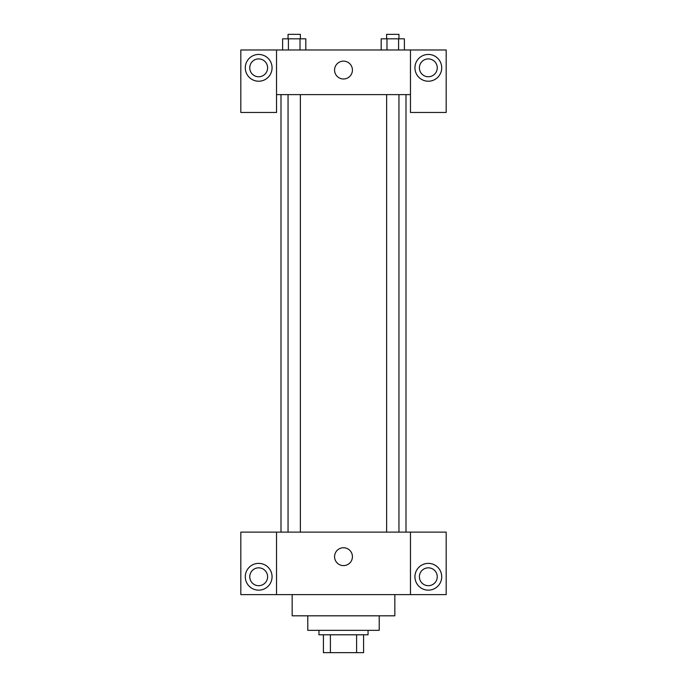 <?xml version="1.0" encoding="UTF-8"?>
<svg xmlns="http://www.w3.org/2000/svg" width="687" height="687" viewBox="0 0 687 687"><rect width="100%" height="100%" fill="white"/><g stroke="black" fill="none" stroke-linecap="round" stroke-linejoin="round"><path stroke-width="1.03" d="M356.596 634.797L356.596 652.65L323.414 652.65L323.414 634.797M356.596 652.65L363.586 652.65L363.586 634.797L363.586 652.65M368.052 630.331L368.052 634.797L318.948 634.797L318.948 630.331M330.404 634.797L330.404 652.65M379.215 615.818L379.215 630.331L307.785 630.331L307.785 615.818M394.836 594.616L394.836 615.818L292.164 615.818L292.164 594.616M410.465 532.116L410.465 594.616L446.181 594.616L446.181 532.116L276.535 532.116L276.535 594.616L240.819 594.616L240.819 532.116L276.535 532.116M410.465 594.616L276.535 594.616M334.569 556.668A8.931 8.931 0 0 1 347.966 548.939A8.931 8.931 0 0 1 347.966 564.405A8.931 8.931 0 0 1 334.569 556.668M428.319 590.15A13.396 13.396 0 0 1 416.726 570.064A13.396 13.396 0 0 1 439.92 570.064A13.396 13.396 0 0 1 428.319 590.15M258.681 590.15A13.396 13.396 0 0 1 247.08 570.064A13.396 13.396 0 0 1 270.274 570.064A13.396 13.396 0 0 1 258.681 590.15M419.396 576.754A8.931 8.931 0 0 1 428.319 567.831A8.931 8.931 0 0 1 437.25 576.754A8.931 8.931 0 0 1 428.319 585.685A8.931 8.931 0 0 1 419.396 576.754M249.75 576.754A8.931 8.931 0 0 1 258.681 567.831A8.931 8.931 0 0 1 267.604 576.754A8.931 8.931 0 0 1 258.681 585.685A8.931 8.931 0 0 1 249.75 576.754M406 94.617L406 532.116M386.626 532.116L386.626 94.617M300.374 94.617L300.374 532.116M410.465 94.617L410.465 112.47L446.181 112.47L446.181 49.971L410.465 49.971L410.465 94.617L276.535 94.617L276.535 112.47L240.819 112.47L240.819 49.971L276.535 49.971L276.535 94.617M267.604 67.833A8.931 8.931 0 0 1 258.681 76.764A8.931 8.931 0 0 1 249.75 67.833A8.931 8.931 0 0 1 258.681 58.902A8.931 8.931 0 0 1 267.604 67.833M258.681 81.221A13.396 13.396 0 0 1 247.08 61.134A13.396 13.396 0 0 1 270.274 61.134A13.396 13.396 0 0 1 258.681 81.221M437.25 67.833A8.931 8.931 0 0 1 423.853 75.561A8.931 8.931 0 0 1 423.853 60.104A8.931 8.931 0 0 1 437.25 67.833M428.319 81.221A13.396 13.396 0 0 1 416.726 61.134A13.396 13.396 0 0 1 439.92 61.134A13.396 13.396 0 0 1 428.319 81.221M410.465 49.971L276.535 49.971M334.569 70.065A8.931 8.931 0 0 1 347.966 62.328A8.931 8.931 0 0 1 347.966 77.794A8.931 8.931 0 0 1 334.569 70.065M404.385 49.971L404.385 38.816L381.191 38.816L381.191 49.971M398.589 38.816L398.589 49.971M386.987 38.816L386.987 49.971M386.626 38.816L386.626 34.35L398.949 34.35L398.949 38.816M305.809 49.971L305.809 38.816L282.615 38.816L282.615 49.971M300.013 38.816L300.013 49.971M288.411 38.816L288.411 49.971M288.051 38.816L288.051 34.35L300.374 34.35L300.374 38.816M281 94.617L281 532.116M398.949 532.116L398.949 94.617M288.051 94.617L288.051 532.116"/></g></svg>
